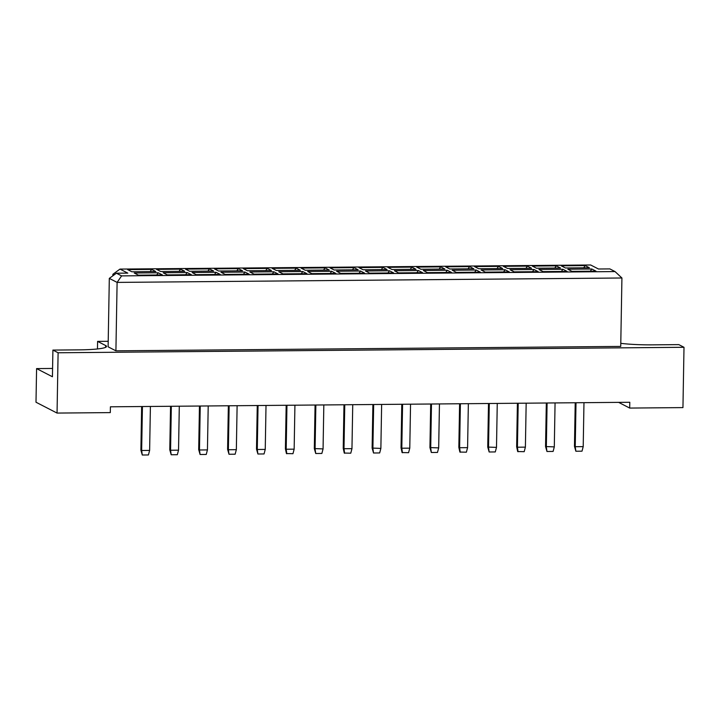 <?xml version="1.0" encoding="UTF-8"?>
<svg xmlns="http://www.w3.org/2000/svg" width="720" height="720" viewBox="0 0 720 720"><rect width="100%" height="100%" fill="white"/><g stroke="black" fill="none" stroke-linecap="round" stroke-linejoin="round"><path stroke-width="1.08" d="M52.587 368.451L36.585 368.595L36 402.228L57.051 413.073L110.304 412.605L110.412 406.809L629.793 402.273L629.685 408.069L682.947 407.601L684 347.292L678.807 344.619L652.401 344.853A35.028 3.978 1 0 1 620.784 343.341M618.624 402.363L629.685 408.069M36.585 368.595L52.434 376.758L52.902 350.082L79.308 349.857A35.028 3.978 1 0 0 106.524 346.446A35.028 3.978 1 0 0 105.651 345.537L97.596 341.388L108.216 341.298M52.902 350.082L58.104 352.764L684 347.292M121.599 275.886L615.033 271.575L609.84 268.902L598.455 269.001L590.661 264.987L119.988 269.091L127.782 273.114L116.406 273.213L121.599 275.886L117.108 282.402L109.314 278.388L108.117 346.815L115.911 350.829L620.73 346.419L621.927 277.992L117.108 282.402L115.911 350.829M58.104 352.764L57.051 413.073M97.461 348.957L97.596 341.388M114.102 274.896L112.896 274.275L112.869 275.787M567.81 269.217L591.822 269.01L596.007 271.161L571.995 271.377L567.81 269.217M561.213 265.815L585.225 265.608L589.41 267.768L565.398 267.975L561.213 265.815M538.911 269.469L562.923 269.262L567.099 271.422L543.096 271.629L538.911 269.469M532.305 266.076L556.317 265.86L560.502 268.02L536.49 268.227L532.305 266.076M510.003 269.721L534.015 269.514L538.2 271.674L514.188 271.881L510.003 269.721M503.406 266.328L527.418 266.112L531.594 268.272L507.582 268.479L503.406 266.328M481.095 269.973L505.107 269.766L509.292 271.926L485.28 272.133L481.095 269.973M474.498 266.58L498.51 266.364L502.695 268.524L478.683 268.731L474.498 266.58M452.196 270.234L476.208 270.018L480.384 272.178L456.372 272.385L452.196 270.234M445.59 266.832L469.602 266.616L473.787 268.776L449.775 268.983L445.59 266.832M423.288 270.486L447.3 270.27L451.485 272.43L427.473 272.637L423.288 270.486M416.691 267.084L440.703 266.868L444.879 269.028L420.867 269.235L416.691 267.084M394.38 270.738L418.392 270.522L422.577 272.682L398.565 272.889L394.38 270.738M387.783 267.336L411.795 267.12L415.98 269.28L391.968 269.487L387.783 267.336M365.481 270.99L389.493 270.774L393.669 272.934L369.657 273.141L365.481 270.99M358.875 267.588L382.887 267.381L387.072 269.532L363.06 269.739L358.875 267.588M336.573 271.242L360.585 271.026L364.77 273.186L340.758 273.393L336.573 271.242M329.967 267.84L353.979 267.633L358.164 269.784L334.152 269.991L329.967 267.84M307.665 271.494L331.677 271.278L335.862 273.438L311.85 273.645L307.665 271.494M301.068 268.092L325.08 267.885L329.265 270.036L305.253 270.243L301.068 268.092M278.757 271.746L302.769 271.539L306.954 273.69L282.942 273.897L278.757 271.746M272.16 268.344L296.172 268.137L300.357 270.288L276.345 270.495L272.16 268.344M249.858 271.998L273.87 271.791L278.055 273.942L254.043 274.149L249.858 271.998M243.252 268.596L267.264 268.389L271.449 270.54L247.437 270.756L243.252 268.596M220.95 272.25L244.962 272.043L249.147 274.194L225.135 274.401L220.95 272.25M214.353 268.848L238.365 268.641L242.55 270.792L218.538 271.008L214.353 268.848M192.042 272.502L216.054 272.295L220.239 274.446L196.227 274.653L192.042 272.502M185.445 269.1L209.457 268.893L213.642 271.044L189.63 271.26L185.445 269.1M163.143 272.754L187.155 272.547L191.34 274.698L167.328 274.905L163.143 272.754M156.537 269.352L180.549 269.145L184.734 271.296L160.722 271.512L156.537 269.352M134.235 273.006L158.247 272.799L162.432 274.95L138.42 275.166L134.235 273.006M127.638 269.604L151.65 269.397L155.835 271.548L131.823 271.764L127.638 269.604M151.65 269.397L150.129 271.602M158.247 272.799L156.726 275.004M180.549 269.145L179.028 271.35M187.155 272.547L185.634 274.752M209.457 268.893L207.936 271.098M216.054 272.295L214.542 274.5M238.365 268.641L236.844 270.846M244.962 272.043L243.441 274.248M267.264 268.389L265.752 270.594M273.87 271.791L272.349 273.996M296.172 268.137L294.651 270.342M302.769 271.539L301.257 273.744M325.08 267.885L323.559 270.09M331.677 271.278L330.156 273.483M353.979 267.633L352.467 269.838M360.585 271.026L359.064 273.231M382.887 267.381L381.366 269.586M389.493 270.774L387.972 272.979M411.795 267.12L410.274 269.334M418.392 270.522L416.871 272.727M440.703 266.868L439.182 269.073M447.3 270.27L445.779 272.475M469.602 266.616L468.081 268.821M476.208 270.018L474.687 272.223M498.51 266.364L496.989 268.569M505.107 269.766L503.586 271.971M527.418 266.112L525.897 268.317M534.015 269.514L532.494 271.719M556.317 265.86L554.796 268.065M562.923 269.262L561.402 271.467M585.225 265.608L583.704 267.813M591.822 269.01L590.301 271.215M109.314 278.388L116.406 273.213M615.033 271.575L621.927 277.992M112.896 274.275L119.988 269.091M141.642 406.53L140.886 450.09L141.66 450.495L149.625 450.423L150.399 406.458M142.434 406.521L141.66 450.495L142.281 455.013L140.886 450.09M149.625 450.423L148.428 454.959L142.281 455.013M179.298 406.206L178.533 450.171L177.336 454.707L171.189 454.761L169.785 449.838L170.55 406.278M169.785 449.838L170.568 450.243L171.333 406.269M171.189 454.761L170.568 450.243L178.533 450.171M199.458 406.026L198.693 449.586L199.476 449.991L207.441 449.919L208.206 405.954M200.241 406.017L199.476 449.991L200.097 454.509L198.693 449.586M207.441 449.919L206.244 454.455L200.097 454.509M257.265 405.522L256.5 449.082L257.283 449.487L265.248 449.415L266.013 405.45M258.048 405.513L257.283 449.487L257.904 454.005L256.5 449.082M265.248 449.415L264.051 453.951L257.904 454.005M315.072 405.018L314.316 448.578L323.064 448.911L323.829 404.937M315.864 405.009L315.09 448.974L315.72 453.501L314.316 448.578M323.064 448.911L321.858 453.447L315.72 453.501M372.888 404.514L372.123 448.074L380.871 448.407L381.636 404.433M373.671 404.505L372.906 448.47L373.527 452.997L372.123 448.074M380.871 448.407L379.674 452.943L373.527 452.997M430.695 404.01L429.939 447.57L438.678 447.894L439.452 403.929M431.478 404.001L430.713 447.966L431.334 452.493L429.939 447.57M438.678 447.894L437.481 452.439L431.334 452.493M488.502 403.506L487.746 447.066L496.494 447.39L497.259 403.425M489.294 403.497L488.529 447.462L489.15 451.989L487.746 447.066M496.494 447.39L495.288 451.935L489.15 451.989M546.318 403.002L545.553 446.553L554.301 446.886L555.066 402.921M547.101 402.993L546.336 446.958L546.957 451.485L545.553 446.553M554.301 446.886L553.104 451.431L546.957 451.485M237.114 405.702L236.349 449.667L235.143 454.203L228.996 454.257L227.601 449.334L228.357 405.774M227.601 449.334L228.375 449.739L229.149 405.765M228.996 454.257L228.375 449.739L236.349 449.667M294.921 405.189L294.156 449.163L292.959 453.699L286.443 453.564L285.408 448.83L286.173 405.27M285.408 448.83L286.191 449.226L286.956 405.261M286.812 453.753L286.191 449.226L294.156 449.163M352.737 404.685L351.963 448.659L350.766 453.195L344.259 453.06L343.224 448.326L343.98 404.766M343.224 448.326L343.998 448.722L344.763 404.757M344.619 453.249L343.998 448.722L351.963 448.659M410.544 404.181L409.779 448.155L408.573 452.691L402.066 452.556L401.031 447.822L401.787 404.262M401.031 447.822L401.814 448.218L402.579 404.253M402.435 452.745L401.814 448.218L409.779 448.155M468.351 403.677L467.586 447.642L466.389 452.187L459.882 452.052L458.838 447.318L459.603 403.758M458.838 447.318L459.621 447.714L460.386 403.749M460.242 452.241L459.621 447.714L467.586 447.642M526.167 403.173L525.393 447.138L524.196 451.683L517.689 451.548L516.654 446.805L517.41 403.254M516.654 446.805L517.428 447.21L518.202 403.245M518.049 451.737L517.428 447.21L525.393 447.138M583.974 402.669L583.209 446.634L582.003 451.179L575.865 451.233L574.461 446.301L575.217 402.741M574.461 446.301L575.244 446.706L576.009 402.741M575.865 451.233L575.244 446.706L583.209 446.634M105.615 347.328L105.651 345.537"/></g></svg>
